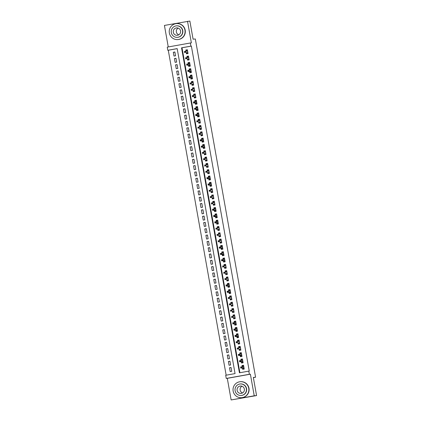 <?xml version="1.0" encoding="UTF-8"?>
<svg xmlns="http://www.w3.org/2000/svg" width="421" height="421" viewBox="0 0 421 421"><rect width="100%" height="100%" fill="white"/><g stroke="black" fill="none" stroke-linecap="round" stroke-linejoin="round"><path stroke-width="0.63" d="M167.811 50.294L167.248 47.136L190.339 42.984L190.902 46.136L181.54 47.82L239.428 372.806L248.79 371.122L249.353 374.28L226.261 378.437L225.698 375.279L235.06 373.595L177.173 48.61L167.811 50.294L168.279 50.252L226.161 375.195M253.374 377.616L255.584 377.216L195.333 38.979L193.092 39.19L189.86 21.05L164.427 25.428L168.263 46.957M255.584 377.216L253.342 377.432L256.573 395.572L231.14 399.95L254.231 395.793L250.384 374.18L249.353 374.28M250.384 374.18L227.293 378.337L231.14 399.95M227.293 378.337L226.261 378.437M256.573 395.572L254.231 395.793M186.229 52.472L186.466 53.814L188.029 53.535L187.35 49.746L185.793 50.031L186.008 51.241M187.35 58.782L187.592 60.124L189.15 59.845L188.476 56.056L186.913 56.34L187.135 57.551M188.476 65.092L188.713 66.434L190.276 66.155L189.603 62.366L188.04 62.65L188.255 63.86M189.597 71.402L189.839 72.744L191.397 72.465L190.724 68.681L189.166 68.96L189.382 70.17M190.724 77.711L190.96 79.059L192.523 78.774L191.85 74.991L190.287 75.27L190.502 76.485M191.85 84.021L192.087 85.368L193.649 85.084L192.971 81.3L191.413 81.579L191.629 82.795M192.971 90.336L193.213 91.678L194.77 91.394L194.097 87.61L192.534 87.889L192.755 89.105M194.097 96.646L194.334 97.988L195.897 97.709L195.223 93.92L193.66 94.199L193.876 95.414M195.218 102.956L195.46 104.297L197.017 104.019L196.344 100.23L194.786 100.514L195.002 101.724M196.344 109.265L196.581 110.607L198.144 110.328L197.47 106.539L195.907 106.823L196.123 108.034M197.47 115.575L197.707 116.917L199.27 116.638L198.591 112.849L197.033 113.133L197.249 114.344M198.591 121.885L198.833 123.227L200.391 122.948L199.717 119.164L198.154 119.443L198.375 120.653M199.717 128.195L199.954 129.542L201.517 129.258L200.843 125.474L199.28 125.753L199.496 126.968M200.838 134.504L201.08 135.851L202.638 135.567L201.964 131.784L200.407 132.062L200.622 133.278M201.964 140.819L202.201 142.161L203.764 141.877L203.09 138.093L201.527 138.372L201.743 139.588M203.09 147.129L203.327 148.471L204.885 148.192L204.211 144.403L202.654 144.682L202.869 145.898M204.211 153.439L204.453 154.781L206.011 154.502L205.337 150.713L203.775 150.997L203.99 152.207M205.337 159.748L205.574 161.09L207.137 160.811L206.464 157.022L204.901 157.307L205.116 158.517M206.458 166.058L206.7 167.4L208.258 167.121L207.585 163.332L206.027 163.616L206.243 164.827M207.585 172.368L207.821 173.71L209.384 173.431L208.711 169.647L207.148 169.926L207.364 171.136M208.711 178.678L208.948 180.025L210.505 179.741L209.832 175.957L208.274 176.236L208.49 177.451M209.832 184.987L210.074 186.335L211.631 186.05L210.958 182.267L209.395 182.546L209.611 183.761M210.958 191.302L211.195 192.644L212.758 192.36L212.084 188.576L210.521 188.855L210.737 190.071M212.079 197.612L212.321 198.954L213.879 198.675L213.205 194.886L211.647 195.165L211.863 196.381M213.205 203.922L213.442 205.264L215.005 204.985L214.331 201.196L212.768 201.48L212.984 202.69M214.326 210.232L214.568 211.574L216.126 211.295L215.452 207.506L213.894 207.79L214.11 209M215.452 216.541L215.694 217.883L217.252 217.604L216.578 213.815L215.015 214.1L215.231 215.31M216.578 222.851L216.815 224.193L218.378 223.914L217.699 220.13L216.141 220.409L216.357 221.62M217.699 229.161L217.941 230.508L219.499 230.224L218.825 226.44L217.268 226.719L217.483 227.935M218.825 235.471L219.062 236.818L220.625 236.534L219.951 232.75L218.388 233.029L218.604 234.244M219.946 241.786L220.188 243.127L221.746 242.843L221.072 239.06L219.515 239.339L219.73 240.554M221.072 248.095L221.314 249.437L222.872 249.158L222.199 245.369L220.636 245.648L220.851 246.864M222.199 254.405L222.435 255.747L223.998 255.468L223.319 251.679L221.762 251.963L221.978 253.174M223.319 260.715L223.562 262.057L225.119 261.778L224.446 257.989L222.888 258.273L223.104 259.483M224.446 267.025L224.682 268.366L226.245 268.088L225.572 264.299L224.009 264.583L224.225 265.793M225.567 273.334L225.809 274.676L227.366 274.397L226.693 270.614L225.135 270.892L225.351 272.103M226.693 279.644L226.935 280.991L228.492 280.707L227.819 276.923L226.256 277.202L226.472 278.418M227.819 285.954L228.056 287.301L229.619 287.017L228.94 283.233L227.382 283.512L227.598 284.728M228.94 292.269L229.182 293.611L230.74 293.326L230.066 289.543L228.508 289.822L228.724 291.037M230.066 298.578L230.303 299.92L231.866 299.641L231.192 295.852L229.629 296.131L229.845 297.347M231.187 304.888L231.429 306.23L232.987 305.951L232.313 302.162L230.755 302.446L230.971 303.657M232.313 311.198L232.555 312.54L234.113 312.261L233.439 308.472L231.876 308.756L232.092 309.967M233.439 317.508L233.676 318.85L235.239 318.571L234.56 314.782L233.002 315.066L233.218 316.276M234.56 323.817L234.802 325.159L236.36 324.88L235.686 321.097L234.129 321.376L234.344 322.586M235.686 330.127L235.923 331.474L237.486 331.19L236.812 327.406L235.25 327.685L235.465 328.901M236.807 336.437L237.049 337.784L238.607 337.5L237.933 333.716L236.376 333.995L236.591 335.211M237.933 342.752L238.17 344.094L239.733 343.81L239.06 340.026L237.497 340.305L237.712 341.52M239.06 349.062L239.296 350.404L240.859 350.125L240.18 346.336L238.623 346.615L238.839 347.83M240.18 355.371L240.423 356.713L241.98 356.434L241.307 352.645L239.749 352.93L239.965 354.14M241.307 361.681L241.543 363.023L243.106 362.744L242.433 358.955L240.87 359.239L241.086 360.45M231.097 367.644L229.513 367.796L230.187 371.58L231.745 371.301L231.071 367.512L229.513 367.796M229.971 361.334L228.387 361.486L229.061 365.27L230.624 364.991L229.95 361.202L228.387 361.486M228.85 355.024L227.266 355.171L227.94 358.96L229.498 358.681L228.824 354.892L227.266 355.171M227.724 348.714L226.14 348.862L226.814 352.651L228.377 352.366L227.698 348.583L226.14 348.862M226.598 342.405L225.014 342.552L225.693 346.341L227.251 346.057L226.577 342.273L225.014 342.552M225.477 336.095L223.893 336.242L224.567 340.031L226.124 339.747L225.451 335.963L223.893 336.242M224.351 329.78L222.767 329.932L223.44 333.716L225.003 333.437L224.33 329.654L222.767 329.932M223.23 323.47L221.646 323.623L222.32 327.406L223.877 327.128L223.204 323.339L221.646 323.623M222.104 317.16L220.52 317.313L221.193 321.097L222.756 320.818L222.083 317.029L220.52 317.313M220.978 310.851L219.394 311.003L220.072 314.787L221.63 314.508L220.957 310.719L219.394 311.003M219.857 304.541L218.273 304.688L218.946 308.477L220.504 308.198L219.83 304.409L218.273 304.688M218.731 298.231L217.147 298.378L217.82 302.167L219.383 301.883L218.71 298.1L217.147 298.378M217.61 291.921L216.026 292.069L216.699 295.858L218.257 295.574L217.583 291.79L216.026 292.069M216.483 285.612L214.899 285.759L215.573 289.548L217.136 289.264L216.462 285.48L214.899 285.759M215.357 279.297L213.773 279.449L214.452 283.233L216.01 282.954L215.336 279.17L213.773 279.449M214.236 272.987L212.652 273.14L213.326 276.923L214.884 276.644L214.21 272.855L212.652 273.14M213.11 266.677L211.526 266.83L212.2 270.614L213.763 270.335L213.089 266.546L211.526 266.83M211.989 260.367L210.405 260.52L211.079 264.304L212.637 264.025L211.963 260.236L210.405 260.52M210.863 254.058L209.279 254.205L209.953 257.994L211.516 257.715L210.842 253.926L209.279 254.205M209.737 247.748L208.153 247.895L208.832 251.684L210.389 251.4L209.716 247.616L208.153 247.895M208.616 241.438L207.032 241.586L207.706 245.375L209.263 245.09L208.59 241.307L207.032 241.586M207.49 235.129L205.906 235.276L206.579 239.065L208.142 238.781L207.469 234.997L205.906 235.276M206.369 228.814L204.785 228.966L205.459 232.75L207.016 232.471L206.343 228.687L204.785 228.966M205.243 222.504L203.659 222.656L204.332 226.44L205.895 226.161L205.222 222.372L203.659 222.656M204.117 216.194L202.533 216.347L203.211 220.13L204.769 219.851L204.096 216.062L202.533 216.347M202.996 209.884L201.412 210.037L202.085 213.821L203.648 213.542L202.969 209.753L201.412 210.037M201.87 203.575L200.285 203.722L200.959 207.511L202.522 207.232L201.848 203.443L200.285 203.722M200.749 197.265L199.165 197.412L199.838 201.201L201.396 200.917L200.722 197.133L199.165 197.412M199.622 190.955L198.038 191.102L198.712 194.891L200.275 194.607L199.601 190.824L198.038 191.102M198.496 184.645L196.912 184.793L197.591 188.582L199.149 188.298L198.475 184.514L196.912 184.793M197.375 178.33L195.791 178.483L196.465 182.267L198.028 181.988L197.349 178.204L195.791 178.483M196.249 172.021L194.665 172.173L195.339 175.957L196.902 175.678L196.228 171.889L194.665 172.173M195.128 165.711L193.544 165.863L194.218 169.647L195.776 169.368L195.102 165.579L193.544 165.863M194.002 159.401L192.418 159.554L193.092 163.337L194.655 163.059L193.981 159.27L192.418 159.554M192.876 153.091L191.292 153.239L191.971 157.028L193.528 156.749L192.855 152.96L191.292 153.239M191.755 146.782L190.171 146.929L190.845 150.718L192.408 150.434L191.729 146.65L190.171 146.929M190.629 140.472L189.045 140.619L189.718 144.408L191.281 144.124L190.608 140.34L189.045 140.619M189.508 134.162L187.924 134.31L188.597 138.099L190.155 137.814L189.482 134.031L187.924 134.31M188.382 127.847L186.798 128L187.471 131.784L189.034 131.505L188.361 127.721L186.798 128M187.256 121.537L185.677 121.69L186.35 125.474L187.908 125.195L187.234 121.406L185.677 121.69M186.135 115.228L184.551 115.38L185.224 119.164L186.787 118.885L186.108 115.096L184.551 115.38M185.008 108.918L183.424 109.071L184.098 112.854L185.661 112.575L184.987 108.786L183.424 109.071M183.888 102.608L182.304 102.756L182.977 106.545L184.535 106.266L183.861 102.477L182.304 102.756M182.761 96.298L181.177 96.446L181.851 100.235L183.414 99.951L182.74 96.167L181.177 96.446M181.635 89.989L180.056 90.136L180.73 93.925L182.288 93.641L181.614 89.857L180.056 90.136M180.514 83.679L178.93 83.826L179.604 87.615L181.167 87.331L180.488 83.547L178.93 83.826M179.388 77.364L177.804 77.517L178.478 81.3L180.041 81.021L179.367 77.238L177.804 77.517M178.267 71.054L176.683 71.207L177.357 74.991L178.914 74.712L178.241 70.923L176.683 71.207M177.141 64.745L175.557 64.897L176.231 68.681L177.794 68.402L177.12 64.613L175.557 64.897M176.015 58.435L174.436 58.587L175.11 62.371L176.667 62.092L175.994 58.303L174.436 58.587M177.178 48.647L168.279 50.252M175.546 55.782L174.868 51.993L173.31 52.272L173.984 56.061L175.546 55.782M248.79 371.122L249.258 371.08L191.371 46.094L182.009 47.778L239.891 372.727M242.428 367.991L242.67 369.333L244.227 369.054L243.554 365.265L241.996 365.549L242.212 366.759M190.339 42.984L191.371 42.884L187.519 21.271M191.371 46.094L190.902 46.136M182.009 47.778L181.54 47.82M243.58 365.396L241.996 365.549M174.894 52.125L173.31 52.272M242.454 359.087L240.87 359.239M241.328 352.777L239.749 352.93M240.207 346.467L238.623 346.615M239.081 340.157L237.497 340.305M237.96 333.848L236.376 333.995M236.834 327.538L235.25 327.685M235.707 321.223L234.129 321.376M234.586 314.913L233.002 315.066M233.46 308.604L231.876 308.756M232.339 302.294L230.755 302.446M231.213 295.984L229.629 296.131M230.087 289.674L228.508 289.822M228.966 283.365L227.382 283.512M227.84 277.055L226.256 277.202M226.719 270.74L225.135 270.892M225.593 264.43L224.009 264.583M224.467 258.12L222.888 258.273M223.346 251.811L221.762 251.963M222.22 245.501L220.636 245.648M221.099 239.191L219.515 239.339M219.972 232.881L218.388 233.029M218.852 226.572L217.268 226.719M217.725 220.257L216.141 220.409M216.599 213.947L215.015 214.1M215.478 207.637L213.894 207.79M214.352 201.327L212.768 201.48M213.231 195.018L211.647 195.165M212.105 188.708L210.521 188.855M210.979 182.398L209.395 182.546M209.858 176.089L208.274 176.236M208.732 169.774L207.148 169.926M207.611 163.464L206.027 163.616M206.485 157.154L204.901 157.307M205.359 150.844L203.775 150.997M204.238 144.535L202.654 144.682M203.111 138.225L201.527 138.372M201.991 131.915L200.407 132.062M200.864 125.605L199.28 125.753M199.738 119.29L198.154 119.443M198.617 112.981L197.033 113.133M197.491 106.671L195.907 106.823M196.37 100.361L194.786 100.514M195.244 94.051L193.66 94.199M194.118 87.742L192.534 87.889M192.997 81.432L191.413 81.579M191.871 75.122L190.287 75.27M190.75 68.807L189.166 68.96M189.624 62.497L188.04 62.65M188.497 56.188L186.913 56.34M187.377 49.878L185.793 50.031M244.038 367.98L242.854 368.196L242.996 368.98L244.18 368.77M242.996 368.98L244.196 368.864M243.759 366.402L242.575 366.617L242.433 365.828L243.617 365.612M242.812 367.954L243.996 367.759M241.386 367.117L240.759 367.228L240.875 367.859L241.496 367.749L241.712 366.807L241.912 367.943L240.791 368.149L240.586 367.012L243.796 366.612M240.875 367.859L240.791 368.149L243.001 367.938M241.496 367.749L243.996 367.749M242.57 392.94A3.715 3.678 84.6 0 1 241.933 386.204M233.145 391.098A8.015 7.925 -95.4 0 0 241.701 397.671A8.015 7.925 -95.4 0 0 248.748 388.294A8.015 7.925 -95.4 0 0 240.186 381.721A8.015 7.925 -95.4 0 0 233.145 391.098M241.701 397.671L241.938 397.65A8.015 7.925 -95.4 0 0 248.979 388.267A8.015 7.925 -95.4 0 0 240.423 381.694L240.186 381.721M240.186 383.973L240.402 383.952A5.768 5.705 84.6 0 1 246.564 388.683A5.768 5.705 84.6 0 1 241.491 395.44L241.275 395.461A5.768 5.705 -95.4 0 0 246.348 388.704A5.768 5.705 -95.4 0 0 240.186 383.973A5.768 5.705 -95.4 0 0 235.113 390.725A5.768 5.705 -95.4 0 0 241.275 395.461M244.348 389.062A3.715 3.678 -95.4 0 0 240.38 386.015A3.715 3.678 -95.4 0 0 237.112 390.367A3.715 3.678 -95.4 0 0 241.08 393.419A3.715 3.678 -95.4 0 0 244.348 389.062M178.778 34.822A3.715 3.678 84.6 0 1 178.141 28.091M169.353 32.985A8.015 7.925 -95.4 0 0 177.915 39.558A8.015 7.925 -95.4 0 0 184.956 30.175A8.015 7.925 -95.4 0 0 176.399 23.602A8.015 7.925 -95.4 0 0 169.353 32.985M177.915 39.558L178.146 39.537A8.015 7.925 -95.4 0 0 185.193 30.154A8.015 7.925 -95.4 0 0 176.631 23.581L176.399 23.602M176.394 25.855L176.609 25.839A5.768 5.705 84.6 0 1 182.772 30.57A5.768 5.705 84.6 0 1 177.699 37.322L177.483 37.343A5.768 5.705 -95.4 0 0 182.556 30.591A5.768 5.705 -95.4 0 0 176.394 25.855A5.768 5.705 -95.4 0 0 171.321 32.612A5.768 5.705 -95.4 0 0 177.483 37.343M180.562 30.949A3.715 3.678 -95.4 0 0 176.588 27.902A3.715 3.678 -95.4 0 0 173.32 32.254A3.715 3.678 -95.4 0 0 177.294 35.301A3.715 3.678 -95.4 0 0 180.562 30.949M242.912 361.671L241.733 361.881L241.87 362.67L243.054 362.46M241.87 362.67L243.07 362.555M242.633 360.092L241.449 360.308L241.312 359.518L242.491 359.302M241.691 361.644L242.875 361.45M240.259 360.808L239.638 360.918L239.749 361.55L240.375 361.439L240.586 360.497L240.791 361.634L239.665 361.834L239.465 360.702L242.67 360.302M239.749 361.55L239.665 361.834L241.88 361.628M240.375 361.439L242.875 361.434M241.791 355.361L240.607 355.571L240.749 356.361L241.933 356.15M240.749 356.361L241.949 356.245M241.507 353.782L240.328 353.998L240.186 353.208L241.37 352.993M240.565 355.335L241.749 355.135M239.139 354.498L238.512 354.608L238.623 355.24L239.249 355.129L239.465 354.187L239.665 355.324L238.544 355.524L238.339 354.393L241.543 353.993M238.623 355.24L238.544 355.524L240.754 355.313M239.249 355.129L241.749 355.124M240.665 349.051L239.486 349.262L239.623 350.051L240.807 349.84M239.623 350.051L240.823 349.935M240.386 347.472L239.202 347.683L239.06 346.899L240.244 346.683M237.502 348.93L238.123 348.82L238.012 348.188L237.386 348.299L237.418 349.214L237.218 348.078L240.423 347.678M238.012 348.188L238.339 347.878L238.539 349.014L238.123 348.82M239.544 342.741L238.36 342.952L238.502 343.741L239.681 343.531M238.502 343.741L239.702 343.625M239.26 341.163L238.081 341.373L237.939 340.584L239.123 340.373M236.376 342.62L237.002 342.505L236.886 341.878L236.265 341.989L236.292 342.904L236.092 341.768L239.296 341.368M236.886 341.878L237.212 341.568L237.418 342.705L237.002 342.505M238.418 336.432L237.233 336.642L237.376 337.432L238.56 337.216M237.376 337.432L238.575 337.31M238.139 334.853L236.955 335.063L236.812 334.274L237.997 334.063M237.191 336.4L238.381 336.205M235.765 335.563L235.139 335.679L235.255 336.311L235.876 336.195L236.092 335.258L236.292 336.395L235.171 336.595L234.965 335.458L238.175 335.058M235.255 336.311L235.171 336.595L237.381 336.384M235.876 336.195L238.375 336.195M237.291 330.117L236.113 330.332L236.249 331.122L237.433 330.906M236.249 331.122L237.449 331.001M237.012 328.543L235.828 328.754L235.692 327.964L236.87 327.754M236.07 330.09L237.255 329.896M234.639 329.254L234.018 329.369L234.129 330.001L234.755 329.885L234.965 328.948L235.171 330.08L234.044 330.285L233.844 329.148L237.049 328.748M234.129 330.001L234.044 330.285L236.26 330.075M234.755 329.885L237.255 329.885M236.17 323.807L234.986 324.023L235.129 324.812L236.313 324.596M235.129 324.812L236.328 324.691M235.886 322.228L234.708 322.444L234.565 321.655L235.749 321.444M234.944 323.781L236.128 323.586M233.518 322.944L232.892 323.06L233.002 323.686L233.629 323.575L233.844 322.633L234.044 323.77L232.924 323.975L232.718 322.839L235.928 322.439M233.002 323.686L232.924 323.975L235.134 323.765M233.629 323.575L236.128 323.575M235.044 317.497L233.865 317.713L234.002 318.497L235.186 318.287M234.002 318.497L235.202 318.381M234.765 315.918L233.581 316.134L233.445 315.345L234.623 315.129M231.882 317.376L232.503 317.266L232.392 316.634L231.766 316.745L231.797 317.666L231.597 316.529L234.802 316.129M232.392 316.634L232.718 316.324L232.924 317.46L232.503 317.266M233.923 311.187L232.739 311.398L232.881 312.187L234.06 311.977M232.881 312.187L234.081 312.072M233.639 309.609L232.46 309.824L232.318 309.035L233.502 308.819M230.755 311.066L231.382 310.956L231.266 310.324L230.645 310.435L230.671 311.351L230.471 310.219L233.676 309.819M231.266 310.324L231.592 310.014L231.797 311.151L231.382 310.956M232.797 304.878L231.613 305.088L231.755 305.878L232.939 305.667M231.755 305.878L232.955 305.762M232.518 303.299L231.334 303.515L231.192 302.725L232.376 302.51M229.634 304.757L230.255 304.646L230.145 304.015L229.519 304.125L229.55 305.041L229.345 303.909L232.555 303.509M230.145 304.015L230.471 303.704L230.671 304.841L230.255 304.646M231.676 298.568L230.492 298.778L230.634 299.568L231.813 299.357M230.634 299.568L231.829 299.452M231.392 296.989L230.208 297.2L230.071 296.416L231.25 296.2M228.508 298.447L229.135 298.336L229.019 297.705L228.398 297.815L228.424 298.731L228.224 297.594L231.429 297.194M229.019 297.705L229.345 297.394L229.55 298.531L229.135 298.336M230.55 292.258L229.366 292.469L229.508 293.258L230.692 293.048M229.508 293.258L230.708 293.142M230.271 290.679L229.087 290.89L228.945 290.101L230.129 289.89M229.324 292.232L230.508 292.032M227.898 291.395L227.272 291.506L227.382 292.137L228.008 292.021L228.224 291.085L228.424 292.221L227.303 292.421L227.098 291.285L230.308 290.885M227.382 292.137L227.303 292.421L229.513 292.211M228.008 292.021L230.508 292.021M229.424 285.943L228.245 286.159L228.382 286.948L229.566 286.733M228.382 286.948L229.582 286.827M229.145 284.37L227.961 284.58L227.824 283.791L229.003 283.58M228.203 285.917L229.387 285.722M226.772 285.08L226.145 285.196L226.261 285.827L226.882 285.712L227.098 284.775L227.303 285.912L226.177 286.112L225.977 284.975L229.182 284.575M226.261 285.827L226.177 286.112L228.387 285.901M226.882 285.712L229.382 285.712M228.303 279.633L227.119 279.849L227.261 280.639L228.44 280.423M227.261 280.639L228.461 280.518M228.019 278.06L226.84 278.27L226.698 277.481L227.882 277.271M225.135 279.518L225.761 279.402L225.645 278.77L225.025 278.886L225.051 279.802L224.851 278.665L228.056 278.265M225.645 278.77L225.972 278.465L226.177 279.597L225.761 279.402M227.177 273.324L225.993 273.539L226.135 274.329L227.319 274.113M226.135 274.329L227.335 274.208M226.898 271.745L225.714 271.961L225.572 271.171L226.756 270.961M224.014 273.203L224.635 273.092L224.525 272.461L223.898 272.576L223.93 273.492L223.725 272.355L226.935 271.955M224.525 272.461L224.851 272.15L225.051 273.287L224.635 273.092M226.056 267.014L224.872 267.23L225.014 268.014L226.193 267.803M225.014 268.014L226.209 267.898M225.772 265.435L224.588 265.651L224.451 264.862L225.63 264.646M222.888 266.893L223.514 266.782L223.398 266.151L222.777 266.261L222.804 267.182L222.604 266.046L225.809 265.646M223.398 266.151L223.725 265.84L223.93 266.977L223.514 266.782M224.93 260.704L223.746 260.915L223.888 261.704L225.072 261.494M223.888 261.704L225.088 261.588M224.651 259.125L223.467 259.341L223.325 258.552L224.509 258.336M223.704 260.678L224.888 260.483M222.277 259.841L221.651 259.952L221.762 260.583L222.388 260.473L222.604 259.531L222.804 260.667L221.683 260.867L221.478 259.736L224.688 259.336M221.762 260.583L221.683 260.867L223.893 260.662M222.388 260.473L224.888 260.467M223.804 254.395L222.625 254.605L222.762 255.394L223.946 255.184M222.762 255.394L223.961 255.279M223.525 252.816L222.341 253.032L222.204 252.242L223.383 252.026M222.583 254.368L223.767 254.168M221.151 253.531L220.525 253.642L220.641 254.273L221.262 254.163L221.478 253.221L221.683 254.358L220.557 254.558L220.357 253.426L223.562 253.026M220.641 254.273L220.557 254.558L222.767 254.347M221.262 254.163L223.761 254.158M222.683 248.085L221.499 248.295L221.641 249.085L222.82 248.874M221.641 249.085L222.841 248.969M222.399 246.506L221.22 246.717L221.078 245.932L222.262 245.717M221.457 248.058L222.641 247.858M220.025 247.222L219.404 247.332L219.515 247.964L220.141 247.853L220.351 246.911L220.557 248.048L219.43 248.248L219.23 247.111L222.435 246.711M219.515 247.964L219.43 248.248L221.646 248.037M220.141 247.853L222.641 247.848M221.557 241.775L220.372 241.986L220.515 242.775L221.699 242.564M220.515 242.775L221.714 242.654M221.278 240.196L220.094 240.407L219.951 239.617L221.136 239.407M218.394 241.654L219.015 241.538L218.904 240.912L218.278 241.023L218.31 241.938L218.104 240.801L221.314 240.402M218.904 240.912L219.23 240.601L219.43 241.738L219.015 241.538M220.436 235.46L219.252 235.676L219.394 236.465L220.572 236.249M219.394 236.465L220.588 236.344M220.151 233.887L218.967 234.097L218.831 233.308L220.009 233.097M217.268 235.344L217.894 235.228L217.778 234.597L217.157 234.713L217.183 235.628L216.983 234.492L220.188 234.092M217.778 234.597L218.104 234.292L218.31 235.428L217.894 235.228M219.309 229.15L218.125 229.366L218.267 230.155L219.452 229.94M218.267 230.155L219.467 230.034M219.031 227.577L217.846 227.787L217.704 226.998L218.888 226.787M216.141 229.035L216.768 228.919L216.657 228.287L216.031 228.403L216.062 229.319L215.857 228.182L219.067 227.782M216.657 228.287L216.983 227.982L217.183 229.113L216.768 228.919M218.183 222.841L217.004 223.056L217.141 223.846L218.325 223.63M217.141 223.846L218.341 223.725M217.904 221.262L216.72 221.478L216.583 220.688L217.762 220.478M216.962 222.814L218.146 222.62M215.531 221.978L214.91 222.093L215.02 222.72L215.641 222.609L215.857 221.667L216.062 222.804L214.936 223.009L214.736 221.872L217.941 221.472M215.02 222.72L214.936 223.009L217.147 222.798M215.641 222.609L218.141 222.609M217.062 216.531L215.878 216.747L216.02 217.531L217.199 217.32M216.02 217.531L217.22 217.415M216.778 214.952L215.599 215.168L215.457 214.378L216.641 214.163M215.836 216.505L217.02 216.31M214.41 215.668L213.784 215.778L213.894 216.41L214.521 216.299L214.736 215.357L214.936 216.494L213.81 216.699L213.61 215.563L216.815 215.163M213.894 216.41L213.81 216.699L216.026 216.489M214.521 216.299L217.02 216.299M215.936 210.221L214.752 210.432L214.894 211.221L216.078 211.01M214.894 211.221L216.094 211.105M215.657 208.642L214.473 208.858L214.331 208.069L215.515 207.853M214.71 210.195L215.899 210M213.284 209.358L212.658 209.469L212.773 210.1L213.394 209.99L213.61 209.048L213.81 210.184L212.689 210.384L212.484 209.253L215.694 208.853M212.773 210.1L212.689 210.384L214.899 210.179M213.394 209.99L215.894 209.984M214.815 203.911L213.631 204.122L213.773 204.911L214.952 204.701M213.773 204.911L214.968 204.795M214.531 202.333L213.347 202.548L213.21 201.759L214.389 201.543M211.647 203.79L212.273 203.68L212.158 203.048L211.537 203.159L211.563 204.074L211.363 202.943L214.568 202.543M212.158 203.048L212.484 202.738L212.689 203.875L212.273 203.68M213.689 197.602L212.505 197.812L212.647 198.601L213.831 198.391M212.647 198.601L213.847 198.486M213.41 196.023L212.226 196.233L212.084 195.449L213.268 195.233M210.521 197.481L211.147 197.37L211.037 196.739L210.411 196.849L210.442 197.765L210.237 196.628L213.447 196.228M211.037 196.739L211.363 196.428L211.563 197.565L211.147 197.37M212.563 191.292L211.384 191.502L211.521 192.292L212.705 192.081M211.521 192.292L212.721 192.171M212.284 189.713L211.1 189.924L210.963 189.134L212.142 188.924M209.4 191.171L210.021 191.055L209.911 190.429L209.29 190.539L209.316 191.455L209.116 190.318L212.321 189.918M209.911 190.429L210.237 190.118L210.442 191.255L210.021 191.055M211.442 184.977L210.258 185.193L210.4 185.982L211.579 185.766M210.4 185.982L211.6 185.861M211.158 183.403L209.979 183.614L209.837 182.825L211.021 182.614M210.216 184.951L211.4 184.756M208.79 184.114L208.163 184.23L208.274 184.861L208.9 184.745L209.116 183.809L209.316 184.945L208.195 185.145L207.99 184.009L211.195 183.609M208.274 184.861L208.195 185.145L210.405 184.935M208.9 184.745L211.4 184.745M210.316 178.667L209.132 178.883L209.274 179.672L210.458 179.457M209.274 179.672L210.474 179.551M210.037 177.094L208.853 177.304L208.711 176.515L209.895 176.304M209.09 178.641L210.279 178.446M207.664 177.804L207.037 177.92L207.153 178.551L207.774 178.436L207.99 177.499L208.19 178.63L207.069 178.836L206.864 177.699L210.074 177.299M207.153 178.551L207.069 178.836L209.279 178.625M207.774 178.436L210.274 178.436M209.195 172.357L208.011 172.573L208.153 173.363L209.332 173.147M208.153 173.363L209.348 173.242M208.911 170.779L207.727 170.994L207.59 170.205L208.769 169.995M206.027 172.236L206.653 172.126L206.537 171.494L205.916 171.605L205.943 172.526L205.743 171.389L208.948 170.989M206.537 171.494L206.864 171.184L207.069 172.321L206.653 172.126M208.069 166.048L206.885 166.263L207.027 167.048L208.211 166.837M207.027 167.048L208.227 166.932M207.79 164.469L206.606 164.685L206.464 163.895L207.648 163.68M204.901 165.927L205.527 165.816L205.416 165.185L204.79 165.295L204.822 166.216L204.617 165.079L207.827 164.679M205.416 165.185L205.743 164.874L205.943 166.011L205.527 165.816M206.943 159.738L205.764 159.948L205.901 160.738L207.085 160.527M205.901 160.738L207.1 160.622M206.664 158.159L205.48 158.375L205.343 157.586L206.522 157.37M203.78 159.617L204.401 159.506L204.29 158.875L203.669 158.985L203.696 159.901L203.496 158.77L206.7 158.37M204.29 158.875L204.617 158.564L204.822 159.701L204.401 159.506M205.822 153.428L204.638 153.639L204.78 154.428L205.958 154.218M204.78 154.428L205.98 154.312M205.537 151.849L204.359 152.065L204.217 151.276L205.401 151.06M202.654 153.307L203.28 153.197L203.169 152.565L202.543 152.676L202.575 153.591L202.369 152.455L205.574 152.06M203.169 152.565L203.496 152.255L203.696 153.391L203.28 153.197M204.695 147.118L203.511 147.329L203.653 148.118L204.838 147.908M203.653 148.118L204.853 148.003M204.417 145.54L203.232 145.75L203.09 144.961L204.274 144.75M203.469 147.092L204.659 146.892M202.043 146.255L201.417 146.366L201.533 146.997L202.154 146.887L202.369 145.945L202.569 147.082L201.448 147.282L201.243 146.145L204.453 145.745M201.533 146.997L201.448 147.282L203.659 147.071M202.154 146.887L204.653 146.882M203.575 140.809L202.39 141.019L202.533 141.809L203.711 141.593M202.533 141.809L203.727 141.688M203.29 139.23L202.106 139.44L201.969 138.651L203.148 138.441M202.348 140.782L203.532 140.582M200.917 139.946L200.296 140.056L200.407 140.688L201.033 140.572L201.243 139.635L201.448 140.772L200.322 140.972L200.122 139.835L203.327 139.435M200.407 140.688L200.322 140.972L202.538 140.761M201.033 140.572L203.532 140.572M202.448 134.494L201.264 134.709L201.406 135.499L202.59 135.283M201.406 135.499L202.606 135.378M202.169 132.92L200.985 133.131L200.843 132.341L202.027 132.131M199.286 134.378L199.907 134.262L199.796 133.631L199.17 133.746L199.201 134.662L198.996 133.525L202.206 133.125M199.796 133.631L200.122 133.325L200.322 134.462L199.907 134.262M201.322 128.184L200.143 128.4L200.28 129.189L201.464 128.973M200.28 129.189L201.48 129.068M201.043 126.61L199.859 126.821L199.722 126.032L200.901 125.821M198.159 128.068L198.786 127.952L198.67 127.321L198.049 127.437L198.075 128.352L197.875 127.216L201.08 126.816M198.67 127.321L198.996 127.016L199.201 128.147L198.786 127.952M200.201 121.874L199.017 122.09L199.159 122.879L200.338 122.664M199.159 122.879L200.359 122.758M199.917 120.295L198.738 120.511L198.596 119.722L199.78 119.511M197.033 121.753L197.66 121.643L197.549 121.011L196.923 121.122L196.954 122.043L196.749 120.906L199.954 120.506M197.549 121.011L197.875 120.701L198.075 121.837L197.66 121.643M199.075 115.564L197.896 115.78L198.033 116.564L199.217 116.354M198.033 116.564L199.233 116.449M198.796 113.986L197.612 114.202L197.47 113.412L198.654 113.196M197.849 115.538L199.038 115.343M196.423 114.701L195.797 114.812L195.912 115.443L196.533 115.333L196.749 114.391L196.949 115.528L195.828 115.733L195.623 114.596L198.833 114.196M195.912 115.443L195.828 115.733L198.038 115.522M196.533 115.333L199.033 115.333M197.954 109.255L196.77 109.465L196.912 110.255L198.091 110.044M196.912 110.255L198.112 110.139M197.67 107.676L196.491 107.892L196.349 107.102L197.528 106.887M196.728 109.228L197.912 109.028M195.297 108.392L194.676 108.502L194.786 109.134L195.412 109.023L195.623 108.081L195.828 109.218L194.702 109.418L194.502 108.286L197.707 107.887M194.786 109.134L194.702 109.418L196.917 109.213M195.412 109.023L197.912 109.018M196.828 102.945L195.644 103.156L195.786 103.945L196.97 103.734M195.786 103.945L196.986 103.829M196.549 101.366L195.365 101.582L195.223 100.793L196.407 100.577M195.602 102.919L196.786 102.719M194.176 102.082L193.549 102.192L193.665 102.824L194.286 102.713L194.502 101.771L194.702 102.908L193.581 103.108L193.376 101.971L196.586 101.577M193.665 102.824L193.581 103.108L195.791 102.898M194.286 102.713L196.786 102.708M195.702 96.635L194.523 96.846L194.66 97.635L195.844 97.425M194.66 97.635L195.86 97.519M195.423 95.057L194.239 95.267L194.102 94.478L195.281 94.267M192.539 96.514L193.165 96.404L193.05 95.772L192.429 95.883L192.455 96.798L192.255 95.662L195.46 95.262M193.05 95.772L193.376 95.462L193.581 96.598L193.165 96.404M194.581 90.326L193.397 90.536L193.539 91.325L194.723 91.11M193.539 91.325L194.739 91.204M194.297 88.747L193.118 88.957L192.976 88.168L194.16 87.957M191.413 90.205L192.039 90.089L191.929 89.463L191.302 89.573L191.334 90.489L191.129 89.352L194.334 88.952M191.929 89.463L192.255 89.152L192.455 90.289L192.039 90.089M193.455 84.011L192.276 84.226L192.413 85.016L193.597 84.8M192.413 85.016L193.613 84.895M193.176 82.437L191.992 82.648L191.85 81.858L193.034 81.648M190.292 83.895L190.913 83.779L190.802 83.147L190.176 83.263L190.208 84.179L190.008 83.042L193.213 82.642M190.802 83.147L191.129 82.842L191.329 83.979L190.913 83.779M192.334 77.701L191.15 77.917L191.292 78.706L192.471 78.49M191.292 78.706L192.492 78.585M192.05 76.127L190.871 76.338L190.729 75.548L191.913 75.338M191.108 77.674L192.292 77.48M189.676 76.838L189.055 76.954L189.166 77.585L189.792 77.469L190.003 76.533L190.208 77.664L189.082 77.869L188.882 76.733L192.087 76.333M189.166 77.585L189.082 77.869L191.297 77.659M189.792 77.469L192.292 77.469M191.208 71.391L190.024 71.607L190.166 72.396L191.35 72.18M190.166 72.396L191.366 72.275M190.929 69.812L189.745 70.028L189.603 69.239L190.787 69.028M189.982 71.365L191.166 71.17M188.555 70.528L187.929 70.639L188.045 71.27L188.666 71.16L188.882 70.218L189.082 71.354L187.961 71.559L187.755 70.423L190.966 70.023M188.045 71.27L187.961 71.559L190.171 71.349M188.666 71.16L191.166 71.16M190.082 65.081L188.903 65.297L189.04 66.081L190.224 65.871M189.04 66.081L190.239 65.965M189.803 63.503L188.619 63.718L188.482 62.929L189.66 62.713M188.861 65.055L190.045 64.86M187.429 64.218L186.808 64.329L186.919 64.96L187.545 64.85L187.755 63.908L187.961 65.044L186.835 65.25L186.635 64.113L189.839 63.713M186.919 64.96L186.835 65.25L189.05 65.039M187.545 64.85L190.039 64.85M188.961 58.772L187.777 58.982L187.919 59.771L189.103 59.561M187.919 59.771L189.118 59.656M188.676 57.193L187.498 57.409L187.356 56.619L188.54 56.403M185.793 58.651L186.419 58.54L186.308 57.909L185.682 58.019L185.714 58.935L185.508 57.803L188.713 57.403M186.308 57.909L186.635 57.598L186.835 58.735L186.419 58.54M187.834 52.462L186.656 52.672L186.792 53.462L187.976 53.251M186.792 53.462L187.992 53.346M187.555 50.883L186.371 51.099L186.229 50.309L187.413 50.094M184.672 52.341L185.293 52.23L185.182 51.599L184.556 51.709L184.587 52.625L184.387 51.488L187.592 51.094M185.182 51.599L185.508 51.288L185.708 52.425L185.293 52.23"/></g></svg>
